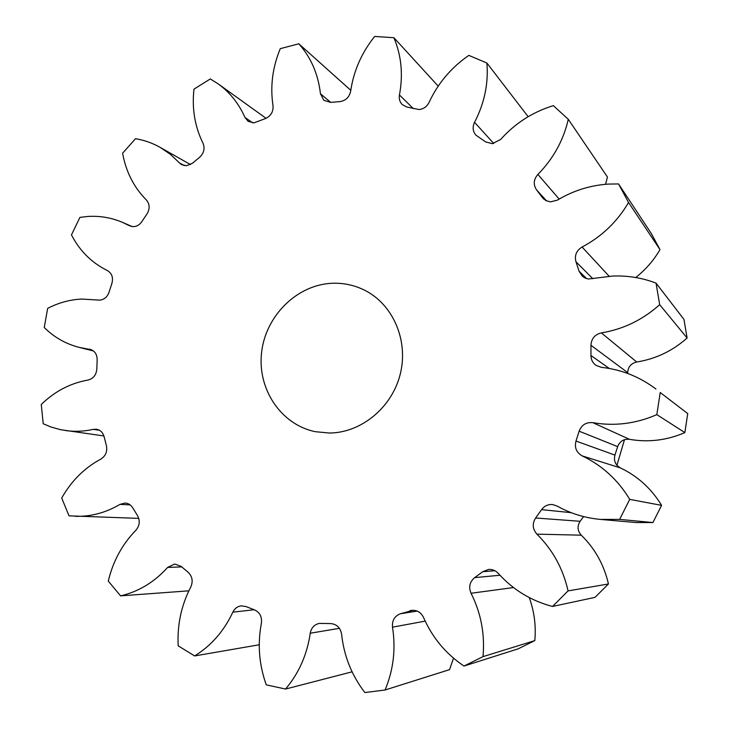 <?xml version="1.0" encoding="UTF-8"?>
<svg xmlns="http://www.w3.org/2000/svg" width="729" height="729" viewBox="0 0 729 729"><rect width="100%" height="100%" fill="white"/><g stroke="black" fill="none" stroke-linecap="round" stroke-linejoin="round"><path stroke-width="1.09" d="M332.105 283.28C297.004 284.729 265.675 315.766 261.602 352.389C257.182 388.967 280.975 424.797 315.447 431.714L329.435 433.035C361.32 432.807 392.065 407.493 400.267 374.059C408.65 340.671 393.186 304.695 365.038 290.434C354.686 285.194 343.705 282.816 332.105 283.28M616.925 465.293L624.498 439.66M656.045 283.107L683.948 319.393L687.119 338.001L659.672 304.676L656.045 283.107C642.049 277.795 627.587 275.444 612.661 276.054L588.412 279.007L585.214 278.113L582.444 276.355L579.09 271.224L586.663 278.642M618.547 183.936L651.289 233.49L659.991 249.619L628.544 202.498L618.547 183.936L608.332 184.091C590.107 185.33 573.14 190.67 557.43 200.12L550.413 201.878L545.748 200.521L542.34 197.495L543.88 199.199M546.577 200.931L536.544 189.85C533.118 184.619 533.564 179.48 537.884 174.422C553.311 158.722 563.444 140.351 568.292 119.31L553.329 105.641C532.635 112.02 515.066 123.31 500.604 139.503L492.357 143.677L485.587 141.873L475.891 135.129C472.766 131.357 472.319 127.092 474.552 122.317L493.752 143.485M474.552 122.317C484.457 103.236 488.576 83.471 486.899 63.022L468.82 55.386C451.251 67.533 438.001 83.197 429.089 102.37C426.948 106.607 423.631 108.995 419.129 109.55L406.773 107.017L402.253 104.575C399.747 101.996 398.809 98.798 399.446 94.98L413.379 108.639M399.446 94.98C403.255 74.631 401.406 55.541 393.897 37.708L374.66 36.45C361.593 52.798 353.592 71.041 350.658 91.171C349.364 97.157 345.819 100.629 340.033 101.595L330.647 102.379L323.84 100.301L320.45 93.759L330.72 102.37M320.45 93.759C318.218 74.158 311.01 57.509 298.835 43.804L280.264 48.661C272.509 67.442 270.085 86.423 273.011 105.605C273.466 111.537 271.024 115.829 265.675 118.49L253.984 122.855L248.115 121.324L244.971 117.451L252.763 122.882M244.971 117.451C238.793 103.554 229.89 92.383 218.235 83.926L210.317 78.942L193.969 89.148C191.809 108.603 194.825 126.627 202.999 143.203C205.104 148.47 203.974 153.172 199.591 157.291L192.574 163.159L186.551 165.747L181.658 164.681L179.462 162.922L184.282 165.62M179.462 162.922L170.431 154.357L160.28 147.449C152.516 143.066 144.251 140.15 135.485 138.701L122.609 153.208C125.926 171.689 133.826 187.262 146.319 199.91C149.819 204.084 150.037 208.767 146.976 213.971L141.845 221.625C139.758 224.678 137.061 226.345 133.735 226.646L130.555 226.236M129.124 225.616L122.827 222.509C111.756 217.743 100.165 215.72 88.063 216.44L79.926 217.379L71.46 234.902C79.762 250.949 91.726 262.823 107.363 270.541C111.911 273.284 113.423 277.567 111.901 283.399L109.058 292.192C107.309 297.004 104.156 299.655 99.6 300.148L81.839 299.054C69.984 299.619 58.593 302.717 47.667 308.367L44.241 327.521C54.156 337.317 65.792 343.942 79.16 347.378L93.458 350.959M592.868 278.733L575.965 261.775L579.09 271.224M575.965 261.775C574.334 255.487 576.375 250.566 582.079 247.003L609.162 276.264M628.544 202.498C617.208 221.798 601.717 236.633 582.079 247.003M536.544 189.85L542.34 197.495M91.335 349.729L79.16 347.378M89.138 349.173L90.259 349.373C94.806 350.886 97.103 354.349 97.157 359.752L96.839 368.956C96.274 374.97 93.348 378.67 88.045 380.046C70.431 383.153 54.83 391.291 41.261 404.477L43.211 423.74L50.902 426.975L60.543 429.691L103.91 435.96M99.463 430.274L93.294 429.363C83.944 431.44 74.686 431.832 65.501 430.557M93.294 429.363L96.474 429.244C100.383 430.01 102.926 432.516 104.119 436.735L106.398 445.583C107.537 451.479 105.705 455.971 100.884 459.06C84.464 467.89 71.406 480.885 61.701 498.044L69.027 515.85L138.765 518.383M130.154 504.887L119.966 504.377C105.732 512.76 90.852 516.743 75.306 516.314M119.966 504.377L125.188 503.037C128.386 503.302 130.892 504.878 132.705 507.794L137.462 515.503C140.26 520.77 139.731 525.7 135.867 530.284C122.208 544.299 113.004 561.248 108.275 581.131L120.586 595.866L188.857 590.827M181.74 566.898L167.615 567.435C154.266 582.207 138.592 591.684 120.586 595.866M167.615 567.435L174.641 564.018L181.157 566.397L188.064 572.219C192.347 576.347 193.249 581.286 190.761 587.036C181.321 605.234 177.129 624.826 178.186 645.821L194.643 655.945L259.251 644.764M254.184 609.745L232.843 612.16C223.994 631.059 211.264 645.648 194.643 655.945M232.843 612.16C234.665 608.487 237.454 606.391 241.226 605.863L245.892 606.537L254.385 609.818C259.816 612.351 262.148 616.834 261.392 623.259C257.419 644.154 259.041 664.684 266.267 684.85L285.54 689.051L352.08 671.828M339.432 628.325L310.235 633.228C307.137 654.615 298.908 673.222 285.54 689.051M310.235 633.228C311.283 627.778 314.327 624.507 319.375 623.404L330.72 623.577C336.798 624.179 340.425 627.724 341.6 634.221C343.924 655.872 351.67 675.318 364.846 692.55L385.085 689.999L449.511 669.659L453.547 658.214M425.189 621.126L392.503 627.168C395.929 648.965 393.45 669.905 385.085 689.999M392.503 627.168C391.938 620.525 394.58 616.051 400.44 613.745L417.198 611.084M413.261 610.264L400.44 613.745M409.643 610.829L411.429 610.392C416.888 609.9 420.906 612.242 423.503 617.408C432.324 637.593 445.82 653.804 463.99 666.06L483.008 656.629L534.804 640.618C536.152 625.846 534.302 611.503 529.254 597.589M513.498 587.556L471.043 593.26C481.031 613.107 485.013 634.23 483.008 656.629M471.043 593.26C468.465 587.045 469.676 581.833 474.679 577.632L499.948 575.245M494.909 570.725L482.744 571.709L474.679 577.632M482.744 571.709L488.722 569.413C492.44 569.221 495.611 570.534 498.226 573.34C512.97 589.77 531.077 600.814 552.527 606.464L568.064 590.9L608.451 583.975C604.068 564.893 595.01 548.627 581.277 535.186L536.909 534.138C552.664 549.748 563.052 568.675 568.064 590.9M536.909 534.138C532.507 529.063 532.07 523.677 535.615 517.991L580.12 521.29C577.058 526.183 577.441 530.821 581.277 535.186M571.153 512.66L541.592 509.635L535.615 517.991M541.592 509.635C544.381 505.88 548.08 504.195 552.7 504.577L557.038 506.008C570.442 513.526 584.904 517.991 600.423 519.413L636.299 522.556L652.92 522.547L661.595 505.361C651.416 488.64 637.675 476.146 620.37 467.9L582.189 455.889C602.136 465.421 617.982 479.919 629.728 499.374L661.595 505.361M629.728 499.374L619.632 519.394L600.423 519.413M582.189 455.889C576.402 452.545 574.334 447.597 575.983 441.045L614.948 455.106C613.536 460.746 615.34 465.011 620.37 467.9M579.145 431.185C581.605 424.898 586.162 422.055 592.832 422.674C614.638 426.392 635.97 423.713 656.829 414.628L684.85 432.607C666.862 440.352 648.409 442.594 629.51 439.332C623.732 438.785 619.787 441.209 617.663 446.622L579.145 431.185L575.983 441.045M656.829 414.628L660.219 392.512L687.739 413.598L660.219 392.512M687.119 338.001C672.493 350.977 655.69 358.978 636.718 362.003C631.059 363.343 628.052 366.887 627.705 372.637L590.955 345.291L590.964 355.524C591.009 359.679 592.704 362.978 596.04 365.393L601.443 367.361C621.463 369.512 639.625 376.738 655.945 389.049M590.955 345.291C591.374 338.621 594.846 334.493 601.379 332.898L636.718 362.003M659.672 304.676C642.714 319.858 623.277 329.262 601.379 332.898M659.991 249.619C653.685 260.444 645.602 269.739 635.743 277.521M627.705 372.637L627.724 373.467M684.85 432.607L687.739 413.598M617.663 446.622L614.948 455.106M583.546 516.579L580.12 521.29M552.527 606.464L595.028 597.361L608.451 583.975M463.99 666.06L518.283 648.792L534.804 640.618M568.292 119.31L607.467 177.047L605.562 184.3M486.899 63.022L528.151 116.686M393.897 37.708L438.202 86.14M298.835 43.804L350.786 90.314M619.632 519.394L652.92 522.547M590.964 355.524L609.316 368.464M592.832 422.674L629.51 439.332M537.884 174.422L559.17 199.081M122.827 222.509L132.213 226.601M160.28 147.449L190.488 164.59M218.235 83.926L266.067 118.317"/></g></svg>
